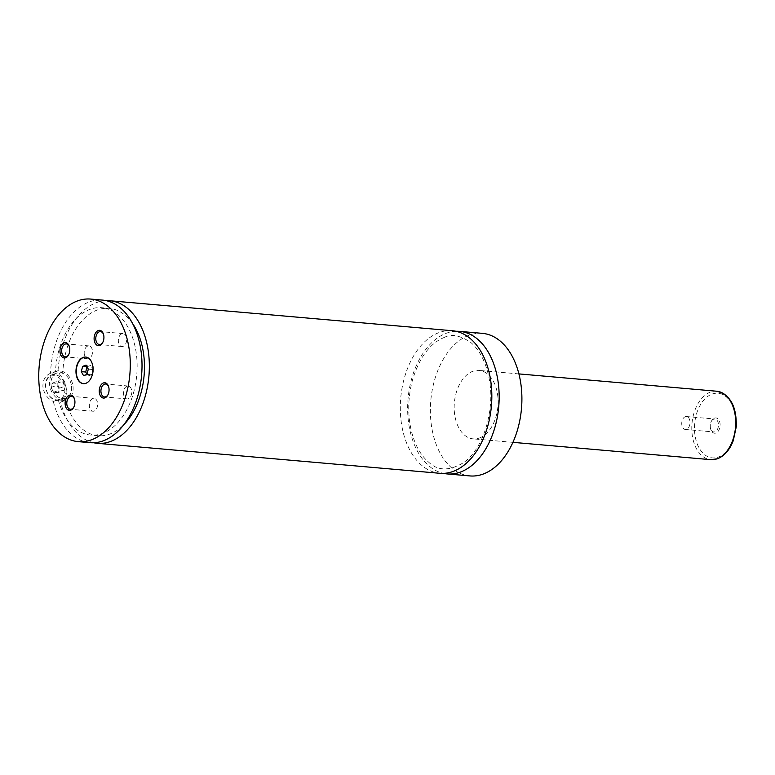 <?xml version="1.0" encoding="UTF-8"?>
<svg xmlns="http://www.w3.org/2000/svg" width="775" height="775" viewBox="0 0 775 775"><rect width="100%" height="100%" fill="white"/><g stroke="black" fill="none" stroke-linecap="round" stroke-linejoin="round"><path stroke-width="0.58" stroke-dasharray="3.88 2.91" d="M455.952 331.283A71.552 45.512 -85 0 0 446.584 333.153A71.552 45.512 -85 0 0 407.66 406.003A71.552 45.512 -85 0 0 443.513 473.38M452.309 330.731A71.552 45.512 -85 0 0 439.251 332.504A71.552 45.512 -85 0 0 400.297 408.251A71.552 45.512 -85 0 0 439.832 473.293M83.497 383.673A13.359 8.496 -85 0 0 83.642 383.693A13.359 8.496 -85 0 0 86.083 383.354A13.359 8.496 -85 0 0 93.358 369.22A13.359 8.496 -85 0 0 85.977 357.081A13.359 8.496 -85 0 0 85.831 357.062M66.137 388.488A13.359 9.891 70.2 0 0 51.334 375.022A13.359 9.891 70.2 0 0 45.599 386.686A13.359 9.891 70.2 0 0 60.402 400.152A13.359 9.891 70.2 0 0 66.137 388.488M64.8 388.643A12.4 9.184 -109.8 0 1 56.449 399.852A12.4 9.184 -109.8 0 1 45.725 386.967A12.4 9.184 -109.8 0 1 54.085 375.759A12.4 9.184 -109.8 0 1 64.8 388.643M71.562 386.531A13.359 9.891 -109.8 0 1 65.827 398.195A13.359 9.891 -109.8 0 1 51.034 384.729A13.359 9.891 -109.8 0 1 56.769 373.066A13.359 9.891 -109.8 0 1 71.562 386.531M62.823 372.136L57.883 373.918C67.648 378.83 69.711 399.852 60.644 402.089L65.594 400.307L58.251 399.668L53.31 401.45C47.517 398.66 44.059 393.845 42.925 386.996C42.703 380.079 45.25 375.507 50.549 373.279L55.49 371.496L62.823 372.136A63.918 40.658 -85 0 1 109.159 308.343L101.825 307.704A63.918 40.658 -85 0 0 55.49 371.496M56.12 371.273A15.268 11.296 70.2 0 0 49.561 384.603A15.268 11.296 70.2 0 0 66.476 399.987A15.268 11.296 70.2 0 0 73.034 386.657A15.268 11.296 70.2 0 0 56.12 371.273L50.549 373.279A71.552 45.512 -85 0 1 89.435 301.882A71.552 45.512 -85 0 1 102.494 300.099M93.698 442.757A71.552 45.512 -85 0 1 60.644 402.089L66.476 399.987M714.482 418.113A7.682 4.883 95 0 1 720.072 423.818A7.682 4.883 95 0 1 715.945 433.031A7.682 4.883 95 0 1 710.83 429.553A7.682 4.883 95 0 1 711.586 420.893A7.682 4.883 95 0 1 714.482 418.113M714.918 431.791A6.491 4.127 95 0 1 713.736 431.956A6.491 4.127 95 0 1 710.588 428.856A6.491 4.127 95 0 1 711.227 421.542A6.491 4.127 95 0 1 713.678 419.198A6.491 4.127 95 0 1 714.87 419.033A6.491 4.127 95 0 1 718.454 424.933A6.491 4.127 95 0 1 714.918 431.791M686.495 429.311A6.491 4.127 95 0 1 685.313 429.466A6.491 4.127 95 0 1 681.729 423.576A6.491 4.127 95 0 1 685.265 416.708A6.491 4.127 95 0 1 686.447 416.543A6.491 4.127 95 0 1 690.031 422.443A6.491 4.127 95 0 1 686.495 429.311M68.694 354.64A6.491 4.127 -85 0 0 68.868 354.34A6.491 4.127 -85 0 0 69.508 347.016A6.491 4.127 -85 0 0 69.382 346.687M87.73 346.057A6.491 4.127 -85 0 0 84.194 352.916A6.491 4.127 -85 0 0 87.778 358.815A6.491 4.127 -85 0 0 88.97 358.66A6.491 4.127 -85 0 0 92.496 351.792A6.491 4.127 -85 0 0 88.912 345.892A6.491 4.127 -85 0 0 87.73 346.057M107.967 394.756A6.491 4.127 -85 0 0 108.142 394.446A6.491 4.127 -85 0 0 108.781 387.132A6.491 4.127 -85 0 0 108.665 386.802M127.003 386.163A6.491 4.127 -85 0 0 123.477 393.032A6.491 4.127 -85 0 0 127.061 398.931A6.491 4.127 -85 0 0 128.243 398.767A6.491 4.127 -85 0 0 131.769 391.908A6.491 4.127 -85 0 0 128.185 386.008A6.491 4.127 -85 0 0 127.003 386.163M102.823 342.327A6.491 4.127 -85 0 0 102.997 342.027A6.491 4.127 -85 0 0 103.637 334.713A6.491 4.127 -85 0 0 103.521 334.383M121.869 333.744A6.491 4.127 -85 0 0 118.333 340.613A6.491 4.127 -85 0 0 121.917 346.512A6.491 4.127 -85 0 0 123.099 346.347A6.491 4.127 -85 0 0 126.635 339.479A6.491 4.127 -85 0 0 123.051 333.579A6.491 4.127 -85 0 0 121.869 333.744M73.828 407.059A6.491 4.127 -85 0 0 74.003 406.759A6.491 4.127 -85 0 0 74.642 399.445A6.491 4.127 -85 0 0 74.526 399.115M92.874 398.476A6.491 4.127 -85 0 0 89.338 405.344A6.491 4.127 -85 0 0 92.922 411.234A6.491 4.127 -85 0 0 94.104 411.079A6.491 4.127 -85 0 0 97.64 404.211A6.491 4.127 -85 0 0 94.056 398.311A6.491 4.127 -85 0 0 92.874 398.476M479.405 438.001A34.342 21.845 -85 0 0 498.102 401.653A34.342 21.845 -85 0 0 479.134 370.431A34.342 21.845 -85 0 0 472.866 371.283A34.342 21.845 -85 0 0 454.169 407.64A34.342 21.845 -85 0 0 473.137 438.863A34.342 21.845 -85 0 0 479.405 438.001M482.379 333.357A71.552 45.512 -85 0 0 469.321 335.139A71.552 45.512 -85 0 0 430.367 410.886A71.552 45.512 -85 0 0 469.892 475.927M106.136 300.661A71.552 45.512 -85 0 0 96.768 302.521A71.552 45.512 -85 0 0 57.883 373.918M65.594 400.307A63.918 40.658 -85 0 0 98.008 435.705A63.918 40.658 -85 0 0 123.797 424.729M132.651 323.64A63.918 40.658 -85 0 0 109.159 308.343M58.251 399.668A63.918 40.658 -85 0 0 90.675 435.066A63.918 40.658 -85 0 0 136.758 374.926A63.918 40.658 -85 0 0 101.825 307.704M53.31 401.45A71.552 45.512 -85 0 0 90.007 442.67M57.834 392.625L53.601 392.257L51.034 387.432L52.69 382.986L56.924 383.354L59.501 388.178L57.834 392.625L63.87 390.445L59.636 390.077L57.059 385.262L58.726 380.806L62.959 381.184L65.536 385.998L63.87 390.445M59.501 388.178L65.536 385.998M53.601 392.257L59.636 390.077M51.034 387.432L57.059 385.262M52.69 382.986L58.726 380.806M56.924 383.354L62.959 381.184M87.013 366.759L90.501 365.509L86.102 365.122M91.411 374.771L87.003 374.383L87.924 376.03L91.411 374.771L92.7 369.51L90.501 365.509M92.7 369.51L88.292 369.123M87.924 376.03L83.526 375.642M712.128 394.068A32.434 20.634 95 0 1 735.737 418.18A32.434 20.634 95 0 1 718.309 457.085A32.434 20.634 95 0 1 694.7 432.973A32.434 20.634 95 0 1 712.128 394.068M716.749 391.23A34.342 21.845 -85 0 0 710.481 392.082A34.342 21.845 -85 0 0 691.784 428.439A34.342 21.845 -85 0 0 710.752 459.662M444.54 337.319C451.263 333.676 459.972 335.352 470.677 342.366C479.183 349.544 485.16 360.714 488.608 375.856C496.097 407.524 483.823 448.744 463.712 462.559C449.539 471.093 437.923 471.026 428.856 462.346C420.36 455.206 414.373 444.094 410.905 429.001C407.553 412.833 408.096 396.451 412.542 379.866C419.498 357.188 430.164 343.005 444.54 337.319M60.402 400.152L65.827 398.195M51.334 375.022L56.769 373.066M710.588 428.856L710.83 429.553M711.227 421.542L711.586 420.893M685.313 429.466L713.736 431.956M686.447 416.543L714.87 419.033M69.508 347.016L69.266 346.318M68.868 354.34L68.51 354.979M88.912 345.892L66.359 343.916M87.778 358.815L65.226 356.839M108.781 387.132L108.548 386.434M108.142 394.446L107.783 395.095M128.185 386.008L105.642 384.032M127.061 398.931L104.509 396.955M103.637 334.713L103.404 334.015M102.997 342.027L102.649 342.676M123.051 333.579L100.498 331.613M121.917 346.512L99.365 344.536M74.642 399.445L74.41 398.738M74.003 406.759L73.654 407.408M94.056 398.311L71.503 396.335M92.922 411.234L70.37 409.268M518.911 373.908L479.134 370.431M512.914 442.341L473.137 438.863M98.008 435.705L90.675 435.066"/><path stroke-width="1.16" d="M443.513 473.38A71.552 45.512 -85 0 0 447.165 473.932A71.552 45.512 -85 0 0 460.214 472.159A71.552 45.512 -85 0 0 499.168 396.412A71.552 45.512 -85 0 0 459.643 331.371A71.552 45.512 -85 0 0 455.952 331.283M93.698 442.757A71.552 45.512 -85 0 0 97.34 443.31L439.832 473.293A71.552 45.512 -85 0 0 491.408 405.984A71.552 45.512 -85 0 0 452.309 330.731L109.827 300.748A71.552 45.512 -85 0 0 106.136 300.661M85.793 383.334A13.359 8.496 -85 0 0 93.058 369.191A13.359 8.496 -85 0 0 85.686 357.052A13.359 8.496 -85 0 0 83.245 357.382A13.359 8.496 -85 0 0 75.969 371.525A13.359 8.496 -85 0 0 83.351 383.664A13.359 8.496 -85 0 0 85.793 383.334M85.831 357.062A13.359 8.496 -85 0 0 83.535 357.411A13.359 8.496 -85 0 0 76.27 371.428A13.359 8.496 -85 0 0 83.497 383.673M65.613 357.759A7.682 4.883 -85 0 0 68.51 354.979A7.682 4.883 -85 0 0 69.266 346.318A7.682 4.883 -85 0 0 64.151 342.841A7.682 4.883 -85 0 0 60.024 352.053A7.682 4.883 -85 0 0 65.613 357.759M69.382 346.687A6.491 4.127 -85 0 0 66.359 343.916A6.491 4.127 -85 0 0 65.177 344.081A6.491 4.127 -85 0 0 61.651 350.949A6.491 4.127 -85 0 0 65.226 356.839A6.491 4.127 -85 0 0 66.418 356.684A6.491 4.127 -85 0 0 68.694 354.64M104.887 397.875A7.682 4.883 -85 0 0 107.783 395.095A7.682 4.883 -85 0 0 108.548 386.434A7.682 4.883 -85 0 0 103.424 382.957A7.682 4.883 -85 0 0 99.297 392.169A7.682 4.883 -85 0 0 104.887 397.875M108.665 386.802A6.491 4.127 -85 0 0 105.642 384.032A6.491 4.127 -85 0 0 104.451 384.197A6.491 4.127 -85 0 0 100.924 391.055A6.491 4.127 -85 0 0 104.509 396.955A6.491 4.127 -85 0 0 105.691 396.8A6.491 4.127 -85 0 0 107.967 394.756M99.742 345.456A7.682 4.883 -85 0 0 102.649 342.676A7.682 4.883 -85 0 0 103.404 334.015A7.682 4.883 -85 0 0 98.28 330.528A7.682 4.883 -85 0 0 94.153 339.741A7.682 4.883 -85 0 0 99.742 345.456M103.521 334.383A6.491 4.127 -85 0 0 100.498 331.613A6.491 4.127 -85 0 0 99.316 331.768A6.491 4.127 -85 0 0 95.78 338.636A6.491 4.127 -85 0 0 99.365 344.536A6.491 4.127 -85 0 0 100.547 344.371A6.491 4.127 -85 0 0 102.823 342.327M70.748 410.178A7.682 4.883 -85 0 0 73.654 407.408A7.682 4.883 -85 0 0 74.41 398.738A7.682 4.883 -85 0 0 69.285 395.26A7.682 4.883 -85 0 0 65.158 404.472A7.682 4.883 -85 0 0 70.748 410.178M74.526 399.115A6.491 4.127 -85 0 0 71.503 396.335A6.491 4.127 -85 0 0 70.322 396.5A6.491 4.127 -85 0 0 66.786 403.368A6.491 4.127 -85 0 0 70.37 409.268A6.491 4.127 -85 0 0 71.552 409.103A6.491 4.127 -85 0 0 73.828 407.059M447.165 473.932L469.892 475.927A71.552 45.512 -85 0 0 482.951 474.145A71.552 45.512 -85 0 0 521.904 398.408A71.552 45.512 -85 0 0 482.379 333.357L459.643 331.371M97.34 443.31A71.552 45.512 -85 0 0 148.926 375.991A71.552 45.512 -85 0 0 109.827 300.748M123.797 424.729A63.918 40.658 -85 0 0 132.651 323.64M91.334 439.861A71.552 45.512 -85 0 0 130.287 364.114A71.552 45.512 -85 0 0 90.762 299.073A71.552 45.512 -85 0 0 77.703 300.855A71.552 45.512 -85 0 0 38.75 376.592A71.552 45.512 -85 0 0 78.275 441.643A71.552 45.512 -85 0 0 91.334 439.861M78.275 441.643L90.007 442.67A71.552 45.512 -85 0 0 141.593 375.352A71.552 45.512 -85 0 0 102.494 300.099L90.762 299.073M82.615 366.381L81.327 371.642L83.526 375.642L87.003 374.383L88.292 369.123L86.102 365.122L82.615 366.381L86.994 366.759L85.725 372.019L81.327 371.642M85.725 372.019L87.013 374.364M710.752 459.662A34.342 21.845 -85 0 0 717.02 458.81A34.342 21.845 -85 0 0 735.717 422.452A34.342 21.845 -85 0 0 716.749 391.23C730.253 394.601 736.763 406.478 736.25 426.87L733.247 440.694C729.672 449.965 724.422 455.981 717.485 458.752L710.752 459.662L512.914 442.341M716.749 391.23L518.911 373.908"/></g></svg>
